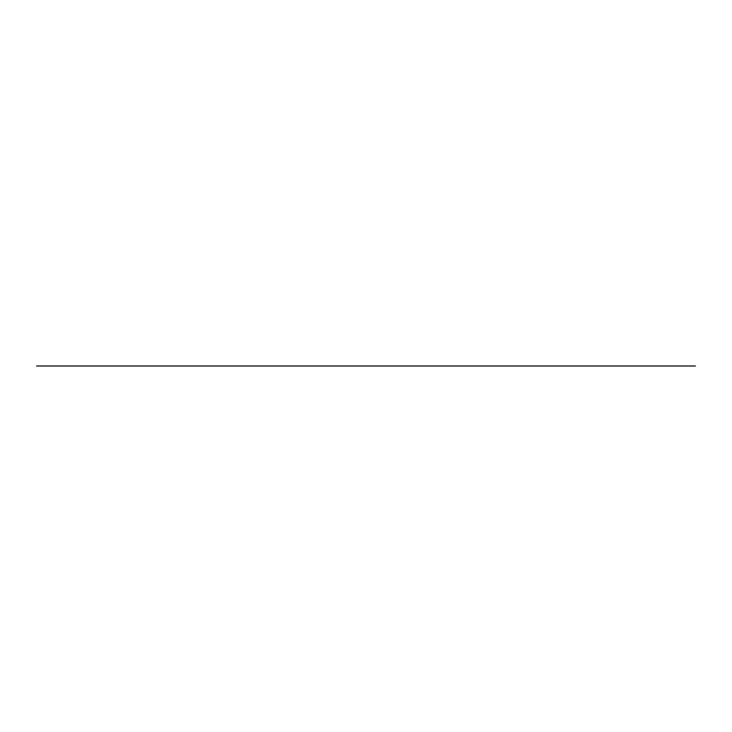 <?xml version="1.0" encoding="UTF-8"?>
<svg xmlns="http://www.w3.org/2000/svg" width="732" height="732" viewBox="0 0 732 732"><rect width="100%" height="100%" fill="white"/><g stroke="black" fill="none" stroke-linecap="round" stroke-linejoin="round"></g></svg>
